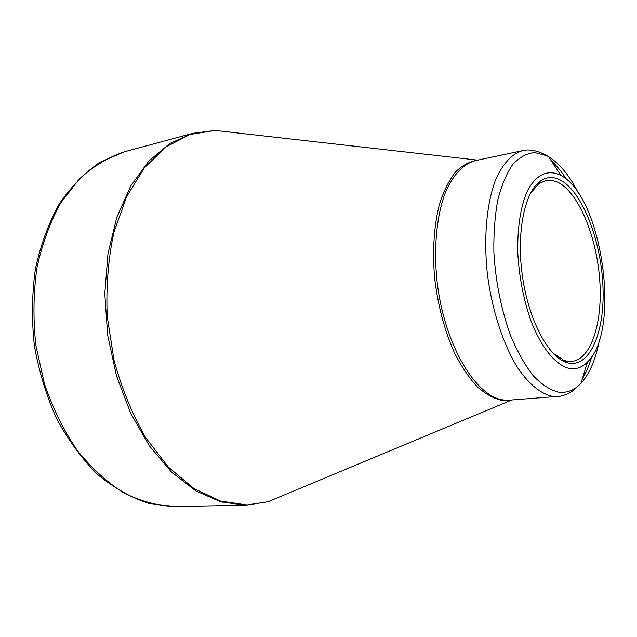 <?xml version="1.0" encoding="UTF-8"?>
<svg xmlns="http://www.w3.org/2000/svg" width="637" height="637" viewBox="0 0 637 637"><rect width="100%" height="100%" fill="white"/><g stroke="black" fill="none" stroke-linecap="round" stroke-linejoin="round"><path stroke-width="0.96" d="M569.271 368.457C555.926 365.327 541.593 348.168 531.107 321.271C523.542 299.756 519.091 276.8 517.754 252.419C517.395 228.508 520.254 208.785 526.337 193.242C534.929 174.626 547.876 168.678 560.966 175.509C602.148 196.307 621.25 330.523 587.505 361.975C582.13 367.477 576.047 369.635 569.271 368.457M559.581 179.65C581.86 190.407 601.097 239.823 602.944 286.443C605.11 333.151 588.97 370.479 565.951 362.318C547.804 356.115 528.519 319.4 522.42 276.124C516.201 232.863 524.474 192.223 540.176 181.203C546.251 176.919 552.725 176.401 559.581 179.65M552.868 353.065L563.809 360.263L566.787 361.107L571.827 361.394C591.677 359.379 603.231 320.937 599.56 277.875C596.073 234.814 578.03 191.92 557.662 182.182L551.809 180.351L546.068 180.454L538.687 183.767L530.191 193.736M281.61 496.072L269.117 501.287M245.818 505.213L220.928 501.916L195.766 490.872L171.504 472.033L149.376 445.836L130.657 413.238L116.452 375.711L107.661 335.158L104.794 293.768L107.956 253.765L116.842 217.233L130.776 185.908L148.819 161.042L169.896 143.421L192.884 133.308L124.366 151.805C108.314 157.196 93.257 166.289 79.203 179.077L60.642 203.076C50.084 222.209 42.169 243.852 36.898 268.002C33.387 293.155 33.044 318.946 35.871 345.373L44.407 383.824C52.895 408.405 63.811 430.556 77.141 450.279C91.529 468.139 107.112 482.368 123.889 492.982C140.952 501.343 157.944 505.874 174.864 506.566L245.818 505.213L267.954 501.773L285.217 494.567M216.357 130.577L229.798 132.098M511.567 399.996L502.052 400.434C493.802 398.619 485.521 394.048 477.193 386.699C469.015 377.805 461.435 366.522 454.46 352.866C444.475 330.404 437.842 305.322 434.569 277.636C432.364 250.023 434.028 225.442 439.562 203.88C443.814 190.837 449.117 180.223 455.479 172.022C462.295 165.365 469.612 161.424 477.439 160.198M233.683 132.536L215.099 130.434L189.93 134.503L165.923 146.956L144.376 167.834L126.62 196.65L113.904 232.282C108.21 258.901 105.989 286.969 107.231 316.485L113.999 360.16C121.723 388.538 132.281 414.361 145.674 437.643L168.407 467.112L193.823 488.46L220.442 501.072L246.845 504.934L267.954 501.773L511.806 399.98M551.276 160.763C556.658 165.652 561.762 171.886 566.572 179.467M591.789 356.624C589.281 365.24 586.12 372.653 582.314 378.848M557.885 396.54L552.558 396.357C540.877 393.937 529.355 384.581 518 368.29C503.469 345.206 492.106 310.784 487.448 274.531C483.475 238.262 486.596 203.681 495.475 180.167C502.816 163.518 511.949 153.66 522.873 150.587L475.353 160.635C463.895 163.805 454.253 173.551 446.433 189.882C436.926 212.925 433.327 246.63 437.109 281.88C444.347 344.856 475.943 397.392 503.875 399.996L509.449 400.155L560.791 396.158L566.253 394.51L571.93 391.437L580.92 383.37C589.687 373.784 595.85 359.268 599.425 339.824M578.595 193.465C569.733 175.788 559.764 163.574 548.672 156.806L546.642 155.707L534.706 152.546C526.847 153.27 519.553 157.212 512.825 164.362C506.622 173.344 501.622 185.152 497.831 199.779C494.893 215.776 493.571 233.333 493.874 252.451C495.69 282.406 501.375 310.394 510.922 336.416C517.698 352.253 525.175 365.415 533.376 375.902C541.753 384.573 550.081 389.979 558.354 392.129C566.787 393.244 574.311 390.33 580.92 383.37L587.505 361.975M477.67 160.15L215.099 130.434L192.884 133.308M560.966 175.509L548.672 156.806L546.458 155.444C537.222 150.197 528.304 149.098 522.873 150.587M539.921 181.633L539.483 181.72M565.592 361.975L565.146 362.015M124.366 151.805L99.977 162.268C84.61 172.786 70.994 186.752 59.13 204.166C48.547 223.356 40.641 244.942 35.401 268.933C31.906 293.872 31.555 319.432 34.35 345.596C38.961 371.498 46.429 395.943 56.749 418.915C68.478 440.493 82.093 459.014 97.604 474.485C113.864 487.902 130.832 497.513 148.525 503.326L174.864 506.566M563.809 360.263L565.951 362.318M538.687 183.767L540.176 181.203"/></g></svg>
